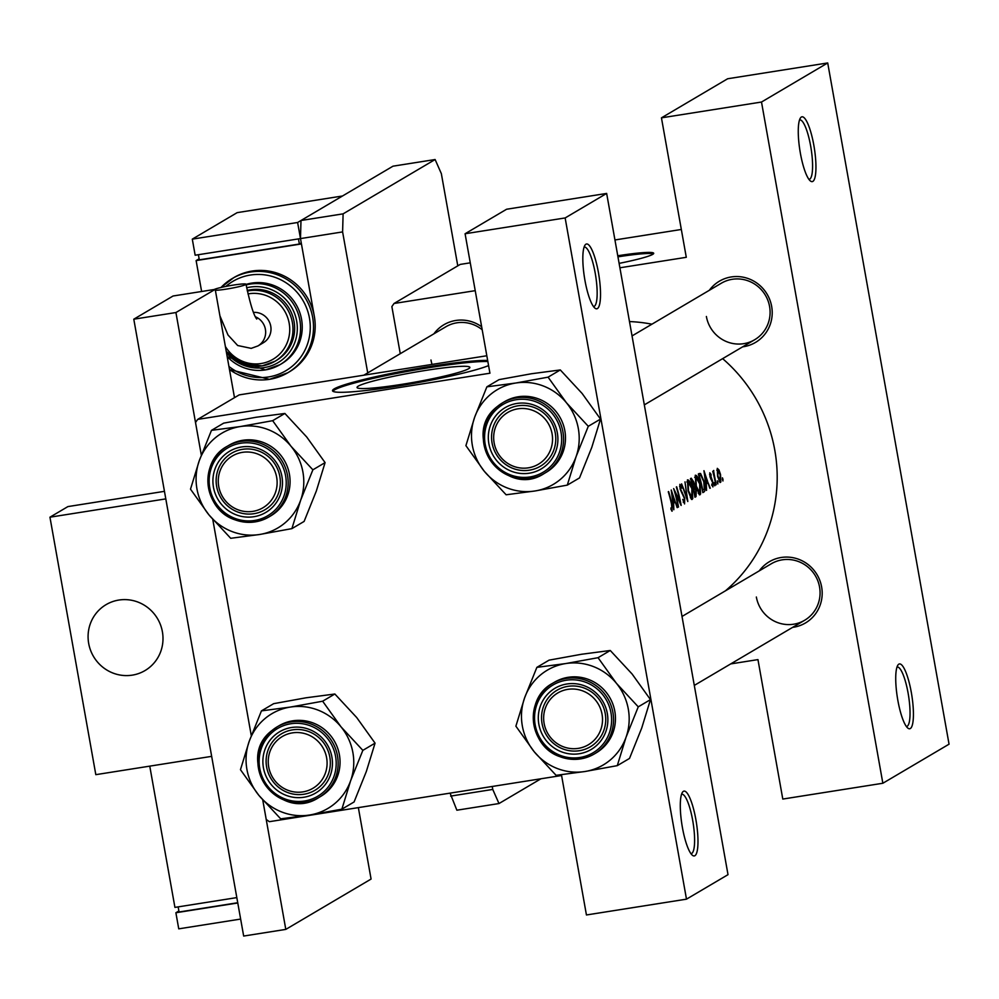 <?xml version="1.0" encoding="UTF-8"?>
<svg xmlns="http://www.w3.org/2000/svg" width="999" height="999" viewBox="0 0 999 999"><rect width="100%" height="100%" fill="white"/><g stroke="black" fill="none" stroke-linecap="round" stroke-linejoin="round"><path stroke-width="1.5" d="M584.939 280.357A32.805 7.293 -99 0 1 585.039 245.092A32.805 7.293 -99 0 1 598.401 272.402A32.805 7.293 -99 0 1 595.017 308.192A32.805 7.293 -99 0 1 584.939 280.357M593.468 306.518A30.07 6.693 81 0 0 593.731 306.506A30.07 6.693 81 0 0 595.217 273.152A30.07 6.693 81 0 0 584.353 247.09A30.07 6.693 81 0 0 584.09 247.153M682.404 827.484A32.805 7.293 -99 0 1 682.504 792.219A32.805 7.293 -99 0 1 695.866 819.53A32.805 7.293 -99 0 1 692.469 855.319A32.805 7.293 -99 0 1 682.404 827.484M690.933 853.646A30.07 6.693 81 0 0 691.196 853.621A30.07 6.693 81 0 0 692.669 820.279A30.07 6.693 81 0 0 681.805 794.217A30.07 6.693 81 0 0 681.555 794.28M800.374 153.184A32.805 7.293 -99 0 1 800.474 117.919A32.805 7.293 -99 0 1 813.835 145.242A32.805 7.293 -99 0 1 810.451 181.019A32.805 7.293 -99 0 1 800.374 153.184M808.903 179.345A30.07 6.693 81 0 0 809.165 179.333A30.07 6.693 81 0 0 810.651 145.979A30.07 6.693 81 0 0 799.787 119.917A30.07 6.693 81 0 0 799.525 119.992M897.839 700.311A32.805 7.293 -99 0 1 897.939 665.047A32.805 7.293 -99 0 1 911.3 692.357A32.805 7.293 -99 0 1 907.904 728.146A32.805 7.293 -99 0 1 897.839 700.311M906.368 726.473A30.07 6.693 81 0 0 906.63 726.46A30.07 6.693 81 0 0 908.103 693.106A30.07 6.693 81 0 0 897.239 667.045A30.07 6.693 81 0 0 896.99 667.107M358.266 386.151A57.305 4.895 -10.1 0 0 357.043 387.475A57.305 4.895 -10.1 0 0 407.979 383.341A57.305 4.895 -10.1 0 0 468.643 368.706A57.305 4.895 -10.1 0 0 469.88 367.382A57.305 4.895 -10.1 0 0 418.943 371.516A57.305 4.895 -10.1 0 0 358.266 386.151M487.649 360.439A82.03 7.005 -10.1 0 0 405.606 370.629A82.03 7.005 -10.1 0 0 334.278 388.836A82.03 7.005 -10.1 0 0 332.517 390.734A82.03 7.005 -10.1 0 0 399.026 385.876A82.03 7.005 -10.1 0 0 488.573 365.609M487.849 361.501A82.03 7.005 -10.1 0 0 405.794 371.703A82.03 7.005 -10.1 0 0 334.465 389.91A82.03 7.005 -10.1 0 0 332.854 391.233M619.118 263.374A46.478 3.971 -10.1 0 0 652.709 254.37A46.478 3.971 -10.1 0 0 653.708 253.284A46.478 3.971 -10.1 0 0 617.769 255.769M709.315 290.309A35.539 34.515 59.4 0 1 745.192 277.647A35.539 34.515 59.4 0 1 771.653 306.406A35.539 34.515 59.4 0 1 742.669 346.828M706.38 316.483A32.805 31.868 -120.6 0 0 754.657 339.747A32.805 31.868 -120.6 0 0 769.58 306.493A32.805 31.868 -120.6 0 0 721.303 283.229L632.042 335.926M759.277 570.854A35.539 34.515 59.4 0 1 795.167 558.179A35.539 34.515 59.4 0 1 821.628 586.95A35.539 34.515 59.4 0 1 792.632 627.36M756.355 597.015A32.805 31.868 -120.6 0 0 804.632 620.279A32.805 31.868 -120.6 0 0 819.555 587.037A32.805 31.868 -120.6 0 0 771.278 563.773L682.017 616.458M433.891 333.828A35.539 34.515 59.4 0 1 481.655 326.748M482.192 329.745A32.805 31.868 -120.6 0 0 445.891 326.748L363.823 375.199M722.639 358.653A153.109 148.701 59.4 0 1 774.787 450.137A153.109 148.701 59.4 0 1 725.449 590.821M722.976 480.956L722.452 477.822L722.814 480.806M720.129 482.517L720.841 481.98L720.541 474.55L718.98 469.955L717.294 468.356L717.569 476.298L720.004 482.467M717.881 483.953L717.357 480.819L717.732 483.816M715.784 484.79L715.808 484.94A153.109 148.701 59.4 0 0 712.749 471.316L713.111 471.116A153.109 148.701 -120.6 0 1 713.636 473.101L713.736 470.467M714.76 485.801L714.235 482.667L714.61 485.651M712.574 485.252L711.725 484.153L712.899 486.925L712.986 482.48L710.277 474.45L709.577 474.55L711.038 474.288L709.789 472.789L709.989 476.773L712.649 482.754L712.574 485.252L711.738 485.402L712.474 485.264M710.277 488.211L708.116 482.779L706.343 483.828L706.543 490.409L703.958 470.691L709.839 488.274M702.734 492.095L704.045 491.895L702.821 492.607A153.109 148.701 59.4 0 0 698.326 474.013L700.561 473.476L699.113 473.551M699.6 494.855L700.624 493.906L700.049 483.741C698.376 477.797 696.79 474.975 695.279 475.249L695.953 486.263L699.288 494.692L700.049 494.78L699.288 494.692M696.028 496.615L694.967 497.24A153.109 148.701 59.4 0 0 690.471 478.658L691.233 478.196L693.818 482.042L696.241 490.559L696.028 496.615L694.892 496.803M691.745 499.488L692.769 498.551L692.207 488.374C690.521 482.442 688.935 479.607 687.424 479.895L688.099 490.896L691.433 499.325L692.195 499.413L691.433 499.325M687.824 501.461L684.977 481.893L687.037 497.514L681.605 483.891L687.774 501.498M684.215 501.998L682.742 499.388L684.565 503.921L684.715 498.189L680.494 488.948L680.481 486.251L679.582 486.388L681.842 488.186L681.842 486.863L679.857 484.353L680.169 489.235L684.352 498.364L684.215 501.998L683.191 502.16L684.078 502.01M681.168 505.394L681.168 505.394A153.109 148.701 -120.6 0 0 676.673 486.8L676.323 487A153.109 148.701 59.4 0 1 680.057 501.61L673.651 488.586A153.109 148.701 59.4 0 1 678.146 507.167L678.508 506.968A153.109 148.701 -120.6 0 0 675.162 492.332L681.093 505.432M677.547 507.529L675.399 502.097L673.613 503.146L673.826 509.727L671.241 490.01L677.122 507.592M672.09 511.201L671.915 504.07A153.109 148.701 -120.6 0 0 668.618 491.558L668.269 491.758A153.109 148.701 59.4 0 1 671.515 504.083L671.952 509.228L670.878 507.992L671.753 510.951M629.482 321.566A153.109 148.701 59.4 0 1 651.922 324.188M671.952 509.228L670.928 509.228M704.045 491.895C705.356 491.083 705.394 487.662 704.145 481.605L700.561 473.476L698.751 473.763M709.577 474.562L711.101 475.586L711.038 474.288M716.171 484.74A153.109 148.701 -120.6 0 0 715.272 480.132L713.561 470.841M358.354 807.629L371.079 879.058L285.801 929.395L262.749 799.974L266.221 819.43L269.33 821.69L561.588 775.511L586.438 914.972L686.488 899.162L565.147 217.944L465.084 233.754L489.935 373.214L197.665 419.393L239.186 394.892L486.825 355.756M730.731 663.91L757.954 659.602L782.791 799.063L882.854 783.253L761.5 102.035L827.709 62.949L949.05 744.18L882.854 783.253M686.488 899.162L728.009 874.662L606.655 193.431L565.147 217.944M251.286 735.639L212.775 519.43L251.286 735.639M285.801 929.395L243.669 936.051L133.791 319.193L175.924 312.537L201.323 455.107L195.517 422.49L197.665 419.393M465.084 233.754L506.605 209.241L606.655 193.431M475.224 290.659L394.031 303.484L460.227 264.41L470.267 262.824M614.947 239.96L681.33 229.47M619.904 267.794L686.288 257.305L661.45 117.845L761.5 102.035M400.262 353.683L391.87 306.581L394.031 303.484M661.45 117.845L727.647 78.759L827.709 62.949M430.969 360.002A32.805 31.868 -120.6 0 0 432.067 364.41M653.371 253.896A46.478 3.971 -10.1 0 0 617.956 256.843M722.377 479.295L723.076 479.195M718.169 470.079L718.98 469.955M720.154 480.781L717.919 476.098L717.856 469.992L716.77 470.154L717.744 470.029L720.192 474.762L720.154 480.781L719.005 480.981M718.993 480.969L719.917 480.819M717.282 482.305L717.994 482.192M714.16 484.14L714.872 484.04M711.7 480.556L712.412 480.444M705.856 483.141L708.116 482.779M704.994 474.3L707.504 480.981L706.106 481.805L704.582 474.363M702.821 490.484A153.109 148.701 -120.6 0 0 699.238 475.699L700.873 475.337L703.783 481.805L704.307 489.073L702.434 490.534M698.813 475.649L700.873 475.337M694.642 477.322L696.028 477.072L694.642 477.297M699.687 492.869L696.303 486.051L695.878 477.135L699.7 483.941L699.687 492.869L698.214 493.131M698.189 493.106L699.312 492.919M692.669 486.525L694.392 486.251M690.996 480.394L692.057 479.982L690.921 480.157M690.933 480.207L691.87 480.057L693.468 482.28L693.006 486.263A153.109 148.701 -120.6 0 0 691.395 480.332M693.481 488.174L694.492 487.824L695.891 490.771L694.967 495.117A153.109 148.701 -120.6 0 0 693.481 488.174L693.094 488.236M693.069 488.136L694.492 487.824M691.832 497.502L688.448 490.684L688.174 481.718L686.788 481.93L688.024 481.768L691.845 488.573L691.832 497.502L690.359 497.777M690.334 497.739L691.458 497.564M681.193 486.963L681.842 486.863M681.655 492.844L682.404 492.719M673.126 502.46L675.399 502.097M672.265 493.618L674.775 500.299L673.376 501.123L671.852 493.681M670.941 509.39L671.852 509.253M302.922 791.882A30.07 29.208 -120.6 0 0 326.623 757.804A30.07 29.208 -120.6 0 0 292.407 732.879A30.07 29.208 -120.6 0 0 268.706 766.957A30.07 29.208 -120.6 0 0 302.922 791.882M292.495 729.869A32.805 31.868 59.4 0 1 328.246 751.273A32.805 31.868 59.4 0 1 314.91 790.309A32.805 31.868 59.4 0 1 303.958 794.23A32.805 31.868 59.4 0 1 268.207 772.826A32.805 31.868 59.4 0 1 281.543 733.79A32.805 31.868 59.4 0 1 292.495 729.869M261.451 710.876L273.664 703.671L306.006 697.801L334.852 694.005L322.64 701.211L290.297 707.08L261.451 710.876L249.213 741.32L240.459 769.692L258.828 795.304L280.682 818.843L309.528 815.034L341.87 809.165L350.612 780.793A55.032 53.447 59.4 0 1 334.727 803.621A55.032 53.447 59.4 0 1 309.528 815.034A55.032 53.447 59.4 0 1 258.828 795.304A55.032 53.447 59.4 0 1 249.213 741.32A55.032 53.447 59.4 0 1 290.297 707.08A55.032 53.447 59.4 0 1 340.996 726.81L322.64 701.211M320.155 789.872A35.539 34.515 59.4 0 1 271.129 784.502A35.539 34.515 59.4 0 1 275.175 734.889A35.539 34.515 59.4 0 1 324.2 740.259A35.539 34.515 59.4 0 1 320.155 789.872M277.46 736.675A32.805 31.868 -120.6 0 0 272.178 780.419A32.805 31.868 -120.6 0 0 314.91 790.309A32.805 31.868 -120.6 0 0 318.993 787.424A32.805 31.868 -120.6 0 0 324.275 743.693A32.805 31.868 -120.6 0 0 281.543 733.79A32.805 31.868 -120.6 0 0 277.46 736.675M325.861 792.781A41.009 39.835 -120.6 0 0 332.467 738.099A41.009 39.835 -120.6 0 0 279.058 725.736L277.148 726.86A41.009 39.835 59.4 0 1 330.569 739.235A41.009 39.835 59.4 0 1 323.951 793.905A41.009 39.835 59.4 0 1 318.856 797.502A41.009 39.835 59.4 0 1 265.434 785.139A41.009 39.835 59.4 0 1 272.053 730.469A41.009 39.835 59.4 0 1 277.148 726.86L272.04 730.469C233.841 758.903 279.245 823.913 318.856 797.502L320.754 796.378A41.009 39.835 -120.6 0 0 325.861 792.781M334.852 694.005L356.705 717.544L375.062 743.144L366.321 771.528L354.083 801.96L341.87 809.165M375.062 743.144L362.849 750.361L340.996 726.81A55.032 53.447 -120.6 0 1 350.612 780.793L362.849 750.361M211.476 430.344L223.689 423.139L256.031 417.27L284.877 413.461L306.73 437.013L325.087 462.612L312.874 469.817L291.021 446.278L272.665 420.679L240.322 426.548L211.476 430.344L199.238 460.789L190.497 489.16L208.853 514.76L230.707 538.299L259.553 534.502A55.032 53.447 59.4 0 1 231.768 531.456A55.032 53.447 59.4 0 1 208.853 514.76A55.032 53.447 59.4 0 1 199.238 460.789A55.032 53.447 59.4 0 1 240.322 426.548A55.032 53.447 59.4 0 1 291.021 446.278A55.032 53.447 59.4 0 1 300.637 500.262L312.874 469.817M235.964 514.747A35.539 34.515 59.4 0 1 214.947 469.093A35.539 34.515 59.4 0 1 259.428 448.951A35.539 34.515 59.4 0 1 280.444 494.592A35.539 34.515 59.4 0 1 235.964 514.747M259.091 451.148A32.805 31.868 -120.6 0 0 231.581 453.259A32.805 31.868 -120.6 0 0 216.308 483.966A32.805 31.868 -120.6 0 0 237.425 511.888A32.805 31.868 -120.6 0 0 264.935 509.765A32.805 31.868 -120.6 0 0 280.207 479.058A32.805 31.868 -120.6 0 0 259.091 451.148M234.403 519.58A41.009 39.835 59.4 0 1 208.092 484.665A41.009 39.835 59.4 0 1 227.185 446.328C198.564 461.263 203.346 509.303 234.44 519.617C246.441 524 257.917 523.126 268.881 516.97L270.791 515.846A41.009 39.835 -120.6 0 0 289.872 477.46A41.009 39.835 -120.6 0 0 263.486 442.557A41.009 39.835 -120.6 0 0 229.096 445.204L227.185 446.328A41.009 39.835 59.4 0 1 261.576 443.693A41.009 39.835 59.4 0 1 287.962 478.583A41.009 39.835 59.4 0 1 268.881 516.97A41.009 39.835 59.4 0 1 234.49 519.605M325.087 462.612L316.346 490.984L304.108 521.428L291.895 528.633L300.637 500.262A55.032 53.447 -120.6 0 1 259.553 534.502L291.895 528.633M284.877 413.461L272.665 420.679M252.947 511.351A30.07 29.208 -120.6 0 0 276.661 477.272A30.07 29.208 -120.6 0 0 242.445 452.347A30.07 29.208 -120.6 0 0 218.731 486.426A30.07 29.208 -120.6 0 0 252.947 511.351M242.52 449.325A32.805 31.868 59.4 0 1 278.271 470.741A32.805 31.868 59.4 0 1 264.935 509.765A32.805 31.868 59.4 0 1 253.983 513.698A32.805 31.868 59.4 0 1 218.232 492.295A32.805 31.868 59.4 0 1 231.581 453.259A32.805 31.868 59.4 0 1 242.52 449.325M565.709 663.561A55.032 53.447 59.4 0 1 593.493 666.608A55.032 53.447 59.4 0 1 616.408 683.291L598.051 657.692L565.709 663.561L536.863 667.357L524.625 697.801L515.884 726.173L534.24 751.785L556.093 775.324L584.939 771.515L617.282 765.646L626.023 737.274L638.261 706.842L616.408 683.291A55.032 53.447 59.4 0 1 626.023 737.274A55.032 53.447 59.4 0 1 584.939 771.515A55.032 53.447 59.4 0 1 534.24 751.785A55.032 53.447 59.4 0 1 524.625 697.801A55.032 53.447 -120.6 0 1 565.709 663.561M584.815 685.963A35.539 34.515 59.4 0 1 605.831 731.618A35.539 34.515 59.4 0 1 561.338 751.76A35.539 34.515 59.4 0 1 540.334 706.118A35.539 34.515 59.4 0 1 584.815 685.963M562.812 748.9A32.805 31.868 -120.6 0 0 590.322 746.79A32.805 31.868 -120.6 0 0 605.594 716.083A32.805 31.868 -120.6 0 0 584.477 688.161A32.805 31.868 -120.6 0 0 556.967 690.272A32.805 31.868 -120.6 0 0 541.695 720.991A32.805 31.868 -120.6 0 0 562.812 748.9M559.79 756.593A41.009 39.835 59.4 0 1 533.478 721.69A41.009 39.835 59.4 0 1 552.572 683.341C523.951 698.276 528.733 746.315 559.827 756.63C571.828 761.026 583.304 760.139 594.268 753.983L596.178 752.859A41.009 39.835 -120.6 0 0 615.259 714.472A41.009 39.835 -120.6 0 0 588.861 679.582A41.009 39.835 -120.6 0 0 554.47 682.217L552.572 683.341A41.009 39.835 59.4 0 1 586.962 680.706A41.009 39.835 59.4 0 1 613.349 715.596A41.009 39.835 59.4 0 1 594.268 753.983A41.009 39.835 59.4 0 1 559.877 756.63M536.863 667.357L549.075 660.152L581.418 654.283L610.264 650.486L598.051 657.692M610.264 650.486L632.117 674.025L650.474 699.625L638.261 706.842M650.474 699.625L641.733 728.009L629.495 758.441L617.282 765.646M567.819 689.36A30.07 29.208 -120.6 0 0 544.118 723.438A30.07 29.208 -120.6 0 0 578.334 748.363A30.07 29.208 -120.6 0 0 602.047 714.285A30.07 29.208 -120.6 0 0 567.819 689.36M579.37 750.711A32.805 31.868 59.4 0 1 543.618 729.307A32.805 31.868 59.4 0 1 556.967 690.272A32.805 31.868 59.4 0 1 567.907 686.35A32.805 31.868 59.4 0 1 603.658 707.754A32.805 31.868 59.4 0 1 590.322 746.79A32.805 31.868 59.4 0 1 579.37 750.711M474.65 417.27A55.032 53.447 59.4 0 1 490.534 394.443A55.032 53.447 59.4 0 1 515.734 383.029L486.888 386.825L474.65 417.27L465.909 445.641L484.265 471.241L506.118 494.78L534.964 490.984L567.307 485.114L576.048 456.743L588.286 426.298L566.433 402.759L548.076 377.16L515.734 383.029A55.032 53.447 59.4 0 1 566.433 402.759A55.032 53.447 59.4 0 1 576.048 456.743A55.032 53.447 59.4 0 1 534.964 490.984A55.032 53.447 59.4 0 1 484.265 471.241A55.032 53.447 -120.6 0 1 474.65 417.27M500.611 410.839A35.539 34.515 59.4 0 1 549.65 416.208A35.539 34.515 59.4 0 1 545.604 465.821A35.539 34.515 59.4 0 1 496.565 460.439A35.539 34.515 59.4 0 1 500.611 410.839M544.43 463.374A32.805 31.868 -120.6 0 0 549.725 419.63A32.805 31.868 -120.6 0 0 506.993 409.74A32.805 31.868 -120.6 0 0 502.909 412.624A32.805 31.868 -120.6 0 0 497.627 456.356A32.805 31.868 -120.6 0 0 540.347 466.246A32.805 31.868 -120.6 0 0 544.43 463.374M497.49 406.406A41.009 39.835 59.4 0 1 502.597 402.809L497.477 406.418C459.29 434.84 504.695 499.862 544.293 473.451L546.203 472.327A41.009 39.835 -120.6 0 0 551.311 468.718A41.009 39.835 -120.6 0 0 557.917 414.048A41.009 39.835 -120.6 0 0 504.507 401.685L502.597 402.809A41.009 39.835 59.4 0 1 556.006 415.172A41.009 39.835 59.4 0 1 549.4 469.842A41.009 39.835 59.4 0 1 544.293 473.451A41.009 39.835 59.4 0 1 490.896 461.101A41.009 39.835 59.4 0 1 497.465 406.431M548.076 377.16L560.302 369.942L531.443 373.751L499.1 379.62L486.888 386.825M560.302 369.942L582.142 393.494L600.511 419.093L588.286 426.298M600.511 419.093L591.758 447.465L579.52 477.909L567.307 485.114M517.857 408.828A30.07 29.208 -120.6 0 0 494.143 442.907A30.07 29.208 -120.6 0 0 528.359 467.832A30.07 29.208 -120.6 0 0 552.072 433.753A30.07 29.208 -120.6 0 0 517.857 408.828M529.408 470.179A32.805 31.868 59.4 0 1 493.643 448.776A32.805 31.868 59.4 0 1 506.993 409.74A32.805 31.868 59.4 0 1 517.932 405.806A32.805 31.868 59.4 0 1 553.696 427.222A32.805 31.868 59.4 0 1 540.347 466.246A32.805 31.868 59.4 0 1 529.408 470.179M175.924 312.537L215.197 289.348L234.49 397.664M133.791 319.193L173.064 296.004L215.197 289.348M367.719 372.902L342.607 231.918L300.487 238.586L300.986 220.504L392.994 166.184L435.114 159.528L343.107 213.848L342.607 231.918M201.623 291.496L196.116 260.589L301.436 243.943L314.335 316.358A54.683 53.109 -120.6 0 0 252.123 271.041A54.683 53.109 -120.6 0 0 233.878 277.585L221.004 287.475A54.683 53.109 59.4 0 1 232.193 278.584A54.683 53.109 59.4 0 1 250.437 272.028A54.683 53.109 59.4 0 1 310.027 307.717A54.683 53.109 59.4 0 1 287.787 372.764L289.473 371.765A54.683 53.109 -120.6 0 0 314.335 316.358L300.487 238.586L195.155 255.22L192.295 239.136L297.615 222.49L300.487 238.586M300.986 220.504L343.107 213.848M435.114 159.528L441.346 173.639L457.779 265.859M540.958 778.77L498.988 803.546L456.868 810.201L450.099 793.131M450.636 796.103L492.757 789.435L492.232 786.475M492.757 789.435L498.988 803.546M214.236 289.498A16.409 1.399 169.9 0 1 233.229 285.115A16.409 1.399 169.9 0 1 246.016 284.228A16.409 1.399 169.9 0 1 226.498 289.086A16.409 1.399 169.9 0 1 215.359 290.297M253.459 312.4A16.409 15.934 59.4 0 1 263.286 342.782L257.954 345.929A16.409 15.934 59.4 0 0 255.394 316.77M247.34 291.034A38.274 37.175 59.4 0 1 248.813 290.771A38.274 37.175 59.4 0 1 290.534 315.746A38.274 37.175 59.4 0 1 274.962 361.288L276.648 360.289A38.274 37.175 -120.6 0 0 292.207 314.76A38.274 37.175 -120.6 0 0 250.499 289.785A38.274 37.175 -120.6 0 0 247.215 290.459M246.129 284.915A43.744 42.482 59.4 0 1 250.1 284.091A43.744 42.482 59.4 0 1 297.777 312.625A43.744 42.482 59.4 0 1 279.982 364.672L281.668 363.673A43.744 42.482 -120.6 0 0 299.463 311.638A43.744 42.482 -120.6 0 0 251.785 283.092A43.744 42.482 -120.6 0 0 246.041 284.415M196.116 260.589L199.126 258.803M198.401 254.708L199.313 259.84L299.363 244.031L301.248 242.919M298.451 238.898L299.363 244.031M297.615 222.49L342.495 195.991L237.175 212.637L192.295 239.136M88.923 628.646A38.274 37.175 -120.6 0 0 103.821 667.994A38.274 37.175 -120.6 0 0 145.005 670.566A38.274 37.175 -120.6 0 0 162.163 646.553A38.274 37.175 -120.6 0 0 147.265 607.217A38.274 37.175 -120.6 0 0 106.081 604.645A38.274 37.175 -120.6 0 0 88.923 628.646M118.856 600.049A38.274 37.175 59.4 0 1 160.564 625.037A38.274 37.175 59.4 0 1 145.005 670.566A38.274 37.175 59.4 0 1 132.23 675.149A38.274 37.175 59.4 0 1 90.522 650.174A38.274 37.175 59.4 0 1 106.081 604.645A38.274 37.175 59.4 0 1 118.856 600.049M49.95 517.195L165.809 498.888L211.663 756.355L95.817 774.662L49.95 517.195L67.907 506.593L164.46 491.333M149.763 766.133L174.925 907.392L236.825 897.601M237.737 902.734L179.071 912L178.159 906.88M237.787 902.971L175.886 912.749L178.896 910.976M240.647 919.068L178.746 928.845L175.886 912.749M710.701 478.958L711.463 478.833M322.577 792.831A39.373 38.237 -120.6 0 0 327.06 737.886A39.373 38.237 -120.6 0 0 272.752 731.93A39.373 38.237 -120.6 0 0 268.269 786.875A39.373 38.237 -120.6 0 0 322.577 792.831M234.69 518.294A39.373 38.237 -120.6 0 0 283.966 495.966A39.373 38.237 -120.6 0 0 260.689 445.404A39.373 38.237 -120.6 0 0 211.413 467.719A39.373 38.237 -120.6 0 0 234.69 518.294M586.076 682.417A39.373 38.237 -120.6 0 0 536.8 704.745A39.373 38.237 -120.6 0 0 560.077 755.306A39.373 38.237 -120.6 0 0 609.353 732.979A39.373 38.237 -120.6 0 0 586.076 682.417M498.189 407.879A39.373 38.237 -120.6 0 0 493.718 462.824A39.373 38.237 -120.6 0 0 548.026 468.781A39.373 38.237 -120.6 0 0 552.509 413.823A39.373 38.237 -120.6 0 0 498.189 407.879M269.443 379.333A54.683 53.109 59.4 0 1 229.458 369.455M228.933 366.458A51.948 50.45 -120.6 0 0 268.506 376.96A51.948 50.45 -120.6 0 0 309.453 318.094A51.948 50.45 -120.6 0 0 250.349 275.05A51.948 50.45 -120.6 0 0 225.836 286.438M227.198 356.73L265.347 369.93L279.982 364.672A43.744 42.482 59.4 0 1 265.397 369.905A43.744 42.482 59.4 0 1 227.173 356.593M226.486 352.759A41.009 39.835 -120.6 0 0 264.348 367.557A41.009 39.835 -120.6 0 0 296.678 321.091A41.009 39.835 -120.6 0 0 250.025 287.1A41.009 39.835 -120.6 0 0 246.678 287.774M226.249 351.423L242.345 363.599L262.138 365.884L274.962 361.288A38.274 37.175 59.4 0 1 262.188 365.871A38.274 37.175 59.4 0 1 226.224 351.261M225.362 346.453A35.539 34.515 -120.6 0 0 261.151 363.524A35.539 34.515 -120.6 0 0 289.173 323.239A35.539 34.515 -120.6 0 0 248.726 293.781A35.539 34.515 -120.6 0 0 247.977 293.918M221.129 319.505A35.539 34.515 -120.6 0 0 220.816 320.916M229.483 369.543L269.493 379.333L287.787 372.764A54.683 53.109 59.4 0 1 269.543 379.308M700.262 475.237L698.763 475.474M694.268 487.812L693.031 487.999M671.902 509.253L670.941 509.403M804.632 620.279L694.293 685.414M644.33 404.87L754.657 339.747M257.954 345.929L251.199 348.364L237.687 345.517L227.997 334.99L219.917 315.834M256.743 319.043L256.743 319.056C253.684 315.309 250.112 303.696 246.016 284.228"/></g></svg>
